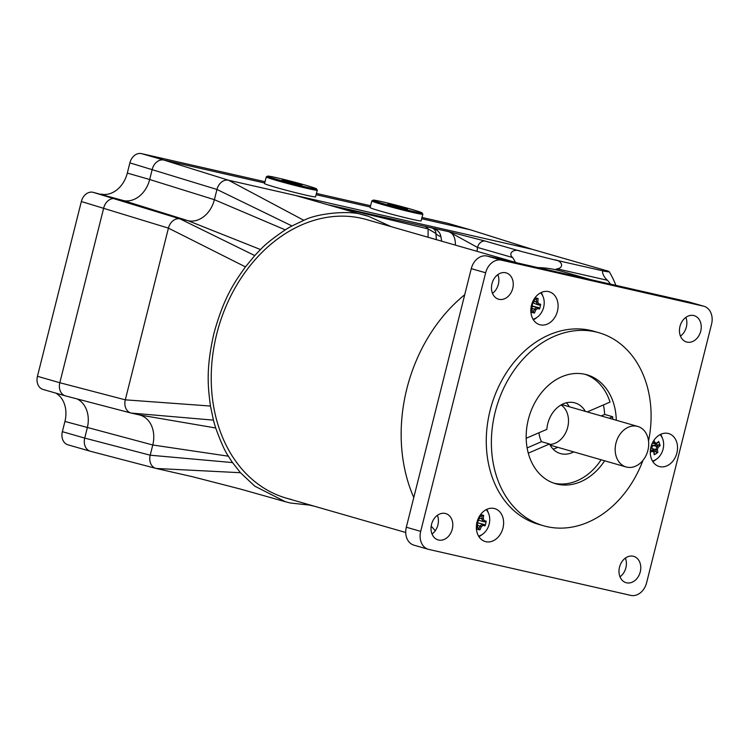 <?xml version="1.0" encoding="UTF-8"?>
<svg xmlns="http://www.w3.org/2000/svg" width="749" height="749" viewBox="0 0 749 749"><rect width="100%" height="100%" fill="white"/><g stroke="black" fill="none" stroke-linecap="round" stroke-linejoin="round"><path stroke-width="1.12" d="M587.253 411.913L610.023 402.091A56.662 43.976 -74 0 0 585.119 374.331M601.222 415.929L604.686 414.44L612.673 416.734L609.209 418.232M603.394 404.947A56.662 43.976 -74 0 1 604.686 414.44M538.952 432.763A26.355 20.457 106 0 0 541.518 441.695L549.504 443.998L528.279 453.154M527.118 447.911L541.518 441.695M526.182 438.277L546.845 429.355A26.355 20.457 -74 0 1 575.007 402.906A26.355 20.457 -74 0 1 585.344 411.37M612.673 416.734A56.662 43.976 -74 0 1 612.776 419.253M601.119 459.783A56.662 43.976 -74 0 1 553.839 483.152M573.687 451.89A26.355 20.457 -74 0 1 560.439 453.566A26.355 20.457 -74 0 1 549.504 443.998M553.08 449.091A26.355 20.457 106 0 0 556.17 448.042A26.355 20.457 106 0 0 557.715 447.303M569.371 406.773A26.355 20.457 106 0 0 566.384 402.803M291.202 499.424A144.96 112.49 -74 0 1 286.455 498.197A144.96 112.49 -74 0 1 218.39 327.8A144.96 112.49 -74 0 1 366.561 219.579L517.344 262.927M647.904 450.336A21.084 16.366 -74 0 1 626.117 466.964A21.084 16.366 -74 0 1 616.212 442.182A21.084 16.366 -74 0 1 637.764 426.443A21.084 16.366 -74 0 1 647.904 450.336M650.282 452.265A25.738 10.851 -18.8 0 0 651.995 451.375L651.433 450.074A24.736 10.42 161.2 0 1 650.347 450.636M650.432 449.784L651.424 450.065A24.52 0.824 -161.6 0 1 653.83 450.945L653.737 452.003A25.738 12.078 56.9 0 1 654.242 454.737A25.185 18.959 4.3 0 0 657.865 452.368L656.358 452.293A24.736 11.6 56.9 0 0 655.843 449.625L657.35 449.643A25.438 16.019 -70 0 0 658.109 447.387L656.892 446.516A24.52 15.439 110 0 1 655.852 449.615L651.995 448.52L656.358 452.293M651.995 451.375A25.438 0.861 18.4 0 1 653.737 452.003M653.83 450.945A24.736 11.6 -123.1 0 1 654.345 453.604L654.242 454.737M657.865 452.368A25.738 12.078 -123.1 0 0 657.35 449.643M651.995 448.52L651.733 447.818L653.034 445.393L656.892 446.516A24.736 10.42 161.2 0 0 658.858 444.803L660.103 445.646A25.185 20.008 -146.2 0 0 658.671 441.442L658.062 442.462A24.736 10.42 -18.8 0 1 656.087 444.157L656.667 443.183A25.438 0.861 -161.6 0 0 654.935 442.556L653.699 443.286A24.52 0.824 18.4 0 1 656.087 444.157L652.36 443.09M658.109 447.387A25.738 10.851 -18.8 0 0 660.103 445.646M658.858 444.803L653.034 445.393M658.671 441.442A25.738 10.851 161.2 0 1 656.667 443.183M653.016 441.816A24.736 11.6 56.9 0 1 653.68 443.286L652.435 442.931M654.935 442.556A25.738 12.078 -123.1 0 0 653.896 440.356M651.181 446.179A24.52 15.439 -70 0 0 651.471 445.29M660.084 434.626A15.074 11.703 -74 0 1 662.912 449.746A15.074 11.703 -74 0 1 652.482 461.047M650.619 448.548L651.733 447.818M652.398 445.833L651.855 444.251M479.978 525.985A24.736 15.579 102.8 0 1 478.751 529.009L479.987 529.852A25.738 16.216 -77.2 0 0 481.27 526.753L477.862 525.377M481.27 526.753A25.438 11.825 -24.2 0 0 482.955 525.414L482.309 524.131A24.52 11.404 155.8 0 1 479.997 525.976M477.094 523.617L478.461 523.017L482.309 524.131A24.736 0.683 -165.9 0 0 484.341 524.553L485.015 525.854A25.185 23.519 -80 0 0 486.204 521.107L485.006 521.913A24.736 0.683 14.1 0 1 482.974 521.482L484.144 520.667A25.438 10.842 -128.5 0 0 483.283 518.748L481.785 518.832A24.52 10.449 51.5 0 1 482.974 521.473L479.126 520.377L478.33 519.488M482.955 525.414A25.738 0.712 14.1 0 0 485.015 525.854M484.341 524.553L478.461 523.017M486.204 521.107A25.738 0.712 -165.9 0 1 484.144 520.667M479.734 518.224L481.785 518.832A24.736 15.579 102.8 0 0 482.131 515.537L483.629 515.378A25.185 9.166 174.3 0 0 480.53 514.647M483.283 518.748A25.738 16.216 -77.2 0 0 483.629 515.378M482.131 515.537L479.931 516.679M479.837 515.64A25.738 16.216 102.8 0 1 479.575 517.905L479.716 518.345A24.736 15.579 -77.2 0 0 480.053 515.312M479.575 517.905A25.438 11.825 155.8 0 1 478.002 519.169M477.684 519.984A24.52 11.404 -24.2 0 0 479.706 518.355M476.645 523.982A25.738 0.712 14.1 0 0 476.701 523.991L476.729 522.858M476.701 523.991A25.438 10.842 51.5 0 1 477.562 525.91L477.918 525.508A24.52 10.449 -128.5 0 0 476.813 523.045M477.918 525.517L477.918 525.508A24.736 15.579 -77.2 0 1 476.692 528.541L476.28 529.009M477.562 525.91A25.738 16.216 102.8 0 1 476.42 528.719M476.439 529.056A25.185 10.364 34.3 0 0 479.987 529.852M486.167 509.676A15.074 11.703 -74 0 1 489.743 519.478A15.074 11.703 -74 0 1 478.574 536.106M477.394 526.884L478.751 529.009M477.581 523.223L478.452 519.759M532.333 308.513L534.449 309.122A24.736 15.579 102.8 0 1 533.222 312.146L534.458 312.998A25.738 16.216 -77.2 0 0 535.741 309.899L534.449 309.122A24.52 11.404 155.8 0 0 536.78 307.268L532.052 306.369L532.811 302.624M535.741 309.899A25.438 11.825 -24.2 0 0 537.426 308.56L536.78 307.268A24.736 0.683 -165.9 0 0 538.812 307.699L539.486 309A25.185 23.519 -80 0 0 540.675 304.253L539.477 305.058A24.736 0.683 14.1 0 1 537.445 304.618L538.615 303.813A25.438 10.842 -128.5 0 0 537.754 301.884L536.256 301.969A24.52 10.449 51.5 0 1 537.445 304.609L532.923 302.896M537.426 308.56A25.738 0.712 14.1 0 0 539.486 309M531.565 306.762L532.052 306.369M538.812 307.699L532.932 306.154M540.675 304.253A25.738 0.712 -165.9 0 1 538.615 303.813M536.256 301.969L536.247 301.959A24.736 15.579 102.8 0 0 536.602 298.682L538.1 298.523A25.185 9.166 174.3 0 0 535.001 297.784M537.754 301.884A25.738 16.216 -77.2 0 0 538.1 298.523M536.247 301.959L534.206 301.37M536.602 298.682L534.402 299.815M534.309 298.776A25.738 16.216 102.8 0 1 534.046 301.042L534.187 301.491A24.736 15.579 -77.2 0 0 534.524 298.458M534.046 301.042A25.438 11.825 155.8 0 1 532.473 302.306M532.155 303.13A24.52 11.404 -24.2 0 0 534.187 301.501M531.116 307.118A25.738 0.712 14.1 0 0 531.172 307.137L531.2 306.004M531.172 307.137A25.438 10.842 51.5 0 1 532.033 309.056L532.389 308.644A24.52 10.449 -128.5 0 0 531.284 306.182M532.389 308.654L532.389 308.644A24.736 15.579 -77.2 0 1 531.163 311.678L530.751 312.155M532.033 309.056A25.738 16.216 102.8 0 1 530.891 311.865M530.91 312.202A25.185 10.364 34.3 0 0 534.458 312.998M540.638 292.822A15.074 11.703 -74 0 1 541.93 311.724A15.074 11.703 -74 0 1 533.045 319.243M531.874 310.02L533.222 312.146M478.892 536.63A17.133 13.295 106 0 0 482.225 534.468M488.395 512.999A17.133 13.295 106 0 0 486.719 509.404M485.829 541.696A17.133 13.295 -74 0 1 485.268 541.546A17.133 13.295 -74 0 1 477.216 521.407A17.133 13.295 -74 0 1 494.733 508.618A17.133 13.295 -74 0 1 502.879 528.401A17.133 13.295 -74 0 1 485.829 541.696M533.363 319.767A17.133 13.295 106 0 0 536.696 317.613M542.866 296.136A17.133 13.295 106 0 0 541.19 292.55M540.301 324.832A17.133 13.295 -74 0 1 539.739 324.692A17.133 13.295 -74 0 1 531.687 304.553A17.133 13.295 -74 0 1 549.204 291.764A17.133 13.295 -74 0 1 557.35 311.537A17.133 13.295 -74 0 1 540.301 324.832M652.81 461.581A17.133 13.295 106 0 0 656.133 459.418M662.303 437.95A17.133 13.295 106 0 0 660.637 434.354M659.738 466.646A17.133 13.295 -74 0 1 659.176 466.496A17.133 13.295 -74 0 1 651.134 446.357A17.133 13.295 -74 0 1 668.642 433.568A17.133 13.295 -74 0 1 676.787 453.342A17.133 13.295 -74 0 1 659.738 466.646M604.64 460.794A56.662 43.976 -74 0 1 557.434 484.182A56.662 43.976 -74 0 1 555.58 483.704A56.662 43.976 -74 0 1 528.972 417.099A56.662 43.976 -74 0 1 586.898 374.79A56.662 43.976 -74 0 1 616.287 420.264M561.048 404.975A21.084 16.366 -74 0 1 567.47 428.166A21.084 16.366 -74 0 1 549.71 444.41M590.54 279.583L561.02 271.101A149.173 115.767 106 0 0 556.123 269.837A149.173 115.767 106 0 0 537.848 267.59M498.019 275.023A149.173 115.767 106 0 0 496.709 275.548M464.717 294.741A149.173 115.767 106 0 0 413.785 497.523M431.19 526.051A149.173 115.767 106 0 0 435.272 530.713M703.948 306.266L689.567 302.137A15.813 12.274 106 0 0 689.052 302.006L487.093 256.046A15.813 12.274 106 0 0 471.271 268.648L406.323 527.23A15.813 12.274 106 0 0 413.925 545.16L428.306 549.289A15.813 12.274 -74 0 1 420.695 531.369L485.652 272.786A15.813 12.274 -74 0 1 501.474 260.175L703.423 306.135A15.813 12.274 -74 0 1 703.948 306.266A15.813 12.274 -74 0 1 711.55 324.195L646.602 582.778A15.813 12.274 -74 0 1 630.77 595.38L428.821 549.42A15.813 12.274 -74 0 1 428.306 549.289M492.486 293.336A13.707 10.636 106 0 0 497.87 274.611M432.023 534.037A13.707 10.636 106 0 0 437.407 515.312M620.003 576.814A13.707 10.636 106 0 0 625.387 558.089M680.466 336.114A13.707 10.636 106 0 0 685.85 317.389M642.96 460.363A100.413 77.924 -74 0 1 546.779 526.603A100.413 77.924 -74 0 1 543.493 525.751A100.413 77.924 -74 0 1 496.344 407.718A100.413 77.924 -74 0 1 598.985 332.743A100.413 77.924 -74 0 1 648.54 440.983M543.493 525.751L538.381 524.281A100.413 77.924 -74 0 1 491.232 406.248A100.413 77.924 -74 0 1 593.873 331.273L598.985 332.743M499.021 299.328A13.707 10.636 -74 0 1 498.572 299.216A13.707 10.636 -74 0 1 492.14 283.103A13.707 10.636 -74 0 1 506.146 272.87A13.707 10.636 -74 0 1 512.662 288.693A13.707 10.636 -74 0 1 499.021 299.328M687.011 342.106A13.707 10.636 -74 0 1 686.561 341.993A13.707 10.636 -74 0 1 680.12 325.881A13.707 10.636 -74 0 1 694.136 315.647A13.707 10.636 -74 0 1 700.652 331.47A13.707 10.636 -74 0 1 687.011 342.106M626.548 582.806A13.707 10.636 -74 0 1 626.098 582.694A13.707 10.636 -74 0 1 619.666 566.581A13.707 10.636 -74 0 1 633.673 556.348A13.707 10.636 -74 0 1 640.189 572.17A13.707 10.636 -74 0 1 626.548 582.806M438.568 540.029A13.707 10.636 -74 0 1 438.118 539.907A13.707 10.636 -74 0 1 431.686 523.804A13.707 10.636 -74 0 1 445.692 513.571A13.707 10.636 -74 0 1 452.209 529.393A13.707 10.636 -74 0 1 438.568 540.029M471.112 230.037L470.372 229.803A7.911 6.132 -74 0 1 470.625 229.868L448.267 223.436A7.911 6.132 106 0 0 448.005 223.371L470.372 229.803L421.678 218.727L470.372 229.803L532.661 249.445M90.301 451.244L67.934 444.812A11.6 8.997 106 0 1 62.364 431.667L84.721 438.099A11.6 8.997 106 0 0 90.46 451.282A11.6 8.997 106 0 0 90.676 451.338A11.6 8.997 -74 0 1 90.301 451.244A11.6 8.997 -74 0 1 84.721 438.099L87.287 427.876A26.355 20.457 106 0 0 77.007 398.908A26.355 20.457 106 0 1 87.287 427.876L84.721 438.099L150.203 455.205A11.6 8.997 106 0 0 155.942 468.397A11.6 8.997 106 0 0 156.157 468.453L192.568 476.738L240.448 489.078L285.481 501.764M65.388 395.865L43.03 389.443A11.6 8.997 106 0 1 37.45 376.298L59.817 382.73A11.6 8.997 106 0 0 65.556 395.912A11.6 8.997 106 0 0 65.772 395.968A11.6 8.997 -74 0 1 65.388 395.865A11.6 8.997 -74 0 1 59.817 382.73L103.718 207.95A11.6 8.997 -74 0 1 115.318 198.71A11.6 8.997 106 0 0 103.718 207.95L59.817 382.73L125.298 399.835A11.6 8.997 106 0 0 131.038 413.027A11.6 8.997 106 0 0 131.253 413.074L139.23 414.899A26.355 20.457 -74 0 1 139.726 415.012A26.355 20.457 -74 0 1 152.768 444.99L150.203 455.205L232.527 462.582L240.457 472.713L254.8 486.167L285.481 501.755L290.303 503L311.041 505.266M391.109 226.629L368.592 216.33L362.703 214.776C351.047 210.329 318.203 212.866 303.851 220.318L291.97 225.945A148.648 115.355 106 0 0 285.247 229.859C273.067 238.163 264.828 244.726 260.53 249.548L188.008 220.702L123.304 200.526L115.318 198.71L123.304 200.526A26.355 20.457 106 0 0 149.678 179.517L152.244 169.293A11.6 8.997 -74 0 1 163.844 160.052A11.6 8.997 106 0 0 152.244 169.293L149.678 179.517L214.383 199.693A26.355 20.457 -74 0 1 188.008 220.702L180.032 218.886A11.6 8.997 106 0 0 168.422 228.127L125.298 399.835L210.469 406.042L213.437 420.133A148.648 115.355 106 0 0 215.703 427.988C220.824 442.088 225.046 451.488 228.398 456.197A148.648 115.355 106 0 0 232.527 462.582M260.53 249.548A148.648 115.355 106 0 0 254.763 255.587L180.032 218.886L92.951 192.278L123.304 200.526A26.355 20.457 106 0 0 149.678 179.517L127.311 173.085L129.877 162.861A11.6 8.997 106 0 1 141.486 153.62L163.844 160.052L264.687 182.999L163.844 160.052L228.557 180.228A11.6 8.997 106 0 0 216.957 189.469L214.383 199.693L285.247 229.859M316.115 194.703L370.259 207.024L316.115 194.703M303.851 220.318L228.557 180.228L532.286 249.342L608.132 271.147M405.724 532.492L286.455 498.197A144.96 112.49 -74 0 1 218.39 327.8A144.96 112.49 -74 0 1 366.561 219.579M555.271 269.649A63.253 49.088 -74 0 1 557.125 268.844L607.486 280.304A63.253 49.088 -74 0 1 610.51 284.124M607.486 280.304C602.982 276.606 600.604 269.106 604.621 271.26L554.26 259.8C562.125 260.343 564.503 267.852 557.125 268.844M554.26 259.8A63.253 1.741 -165.9 0 1 520.546 251.233L485.408 241.131L448.885 231.703L477.497 247.432A7.911 6.132 -74 0 1 485.408 241.131M477.001 251.327A31.627 19.923 -77.2 0 0 477.497 247.432L512.634 257.534C507.541 253.368 514.104 248.144 520.546 251.233M512.634 257.534A63.253 39.856 102.8 0 1 515.424 262.375M608.357 271.213A63.253 1.741 -165.9 0 1 609.227 271.7A63.253 1.741 -165.9 0 1 604.621 271.26M455.326 245.101A15.813 9.962 102.8 0 0 448.885 231.703L327.556 204.674L428.128 228.922L435.871 233.426A15.813 7.893 171.7 0 0 440.861 236.59C440.206 232.199 436.939 229.222 431.059 227.649C434.251 228.642 435.852 230.561 435.871 233.426L436.414 239.661M425.741 226.928A7.911 5.159 102.7 0 1 428.128 228.922L428.063 237.255M441.713 241.187L440.861 236.59M314.065 506.137L310.058 505.266M254.763 255.587L245.429 266.869C235.083 281.577 224.176 296.164 213.961 333.277C205.554 369.903 208.138 388.151 210.469 406.042M62.364 431.667L64.929 421.444L152.768 444.99L228.398 456.197M55.913 393.141A26.355 20.457 -74 0 1 64.929 421.444M37.45 376.298L81.351 201.518L168.422 228.127L245.429 266.869M92.951 192.278A11.6 8.997 106 0 0 81.351 201.518M127.311 173.085A26.355 20.457 -74 0 1 100.937 194.094M141.486 153.62L265.015 181.726M316.443 193.429L370.586 205.75M422.005 217.453L448.005 223.371M401.286 207.127L387.71 204.037L403.851 208.512L407.512 209.083L401.286 207.127L400.827 207.745M391.381 204.608L391.633 205.263M416.772 210.918A25.297 0.992 -165.4 0 1 422.09 212.913A25.297 0.992 -165.4 0 1 397.363 207.52A25.297 0.992 -165.4 0 1 373.161 200.133A25.297 0.992 -165.4 0 1 390.117 203.625A25.297 0.992 -165.4 0 1 416.772 210.918M373.161 200.133L371.878 200.882A26.355 1.03 14.6 0 0 371.85 200.919A26.355 1.03 14.6 0 0 397.092 208.578A26.355 1.03 14.6 0 0 422.848 214.242A26.355 1.03 14.6 0 0 422.839 214.195L422.09 212.913M422.848 214.242L421.116 220.861A26.355 1.03 -165.4 0 1 395.36 215.197A26.355 1.03 -165.4 0 1 370.118 207.539L371.85 200.919M295.715 183.102L282.148 180.013L298.28 184.488L301.95 185.059L295.715 183.102L295.265 183.72M285.818 180.584L286.062 181.239M311.209 186.894A25.297 0.992 -165.4 0 1 316.518 188.888A25.297 0.992 -165.4 0 1 291.801 183.496A25.297 0.992 -165.4 0 1 267.599 176.109A25.297 0.992 -165.4 0 1 284.554 179.601A25.297 0.992 -165.4 0 1 311.209 186.894M267.599 176.109L266.316 176.858A26.355 1.03 14.6 0 0 266.279 176.895A26.355 1.03 14.6 0 0 291.52 184.554A26.355 1.03 14.6 0 0 317.286 190.218A26.355 1.03 14.6 0 0 317.276 190.171L316.518 188.888M317.286 190.218L315.554 196.837A26.355 1.03 -165.4 0 1 289.788 191.182A26.355 1.03 -165.4 0 1 264.556 183.514L266.279 176.895M703.423 306.135L689.052 302.006M501.474 260.175L487.093 256.046M485.652 272.786L471.271 268.648M420.695 531.369L406.323 527.23M295.612 195.48L362.703 214.776M129.877 162.861L216.957 189.469L291.97 225.945M131.253 413.074L213.437 420.133M139.23 414.899L215.703 427.988M156.157 468.453L240.457 472.713M550.103 445.112L626.117 466.964M561.75 404.582L637.764 426.443M470.747 229.906L532.605 249.426M532.548 249.408L608.244 271.175M615.893 285.35A89.449 89.449 0 0 0 609.227 271.7M333.979 206.134L348.163 209.355M155.942 468.397L90.46 451.282M131.038 413.027L65.556 395.912M363.565 214.804L368.592 216.311"/></g></svg>
